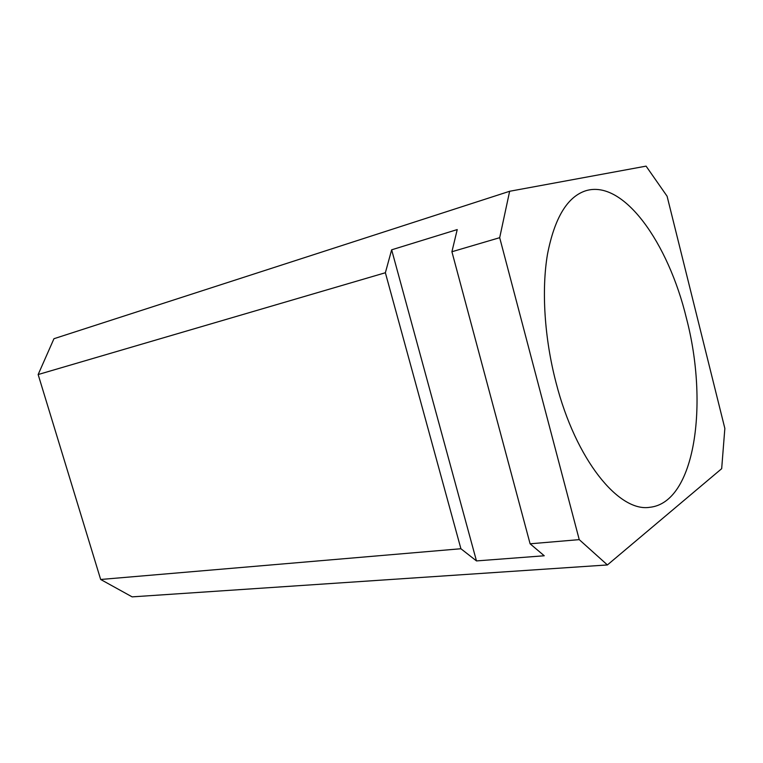 <?xml version="1.0" encoding="UTF-8"?>
<svg xmlns="http://www.w3.org/2000/svg" width="763" height="763" viewBox="0 0 763 763"><rect width="100%" height="100%" fill="white"/><g stroke="black" fill="none" stroke-linecap="round" stroke-linejoin="round"><path stroke-width="1.14" d="M686.442 318.276C668.35 243.016 623.505 179.047 585.669 190.788C567.271 196.825 554.539 218.008 547.472 254.327C541.415 290.112 544.41 338.123 556.036 382.635C575.836 460.118 618.946 512.383 649.742 507.3C695.188 502.731 708.894 403.875 686.442 318.276M391.648 249.816L476.474 560.919L544.248 555.769L530.104 543.8L451.915 251.742L457.228 229.577L391.648 249.816L385.372 272.744L460.909 548.74L476.474 560.919M530.104 543.8L579.241 539.632L607.405 564.944L721.674 468.682L724.85 428.424L667.091 196.215L646.08 166.134L509.646 191.275L499.689 237.684L451.915 251.742M579.241 539.632L499.689 237.684M607.405 564.944L132.133 596.866L100.668 579.479L38.15 374.538L53.954 338.715L509.646 191.275M385.372 272.744L38.15 374.538M100.668 579.479L460.909 548.74"/></g></svg>
